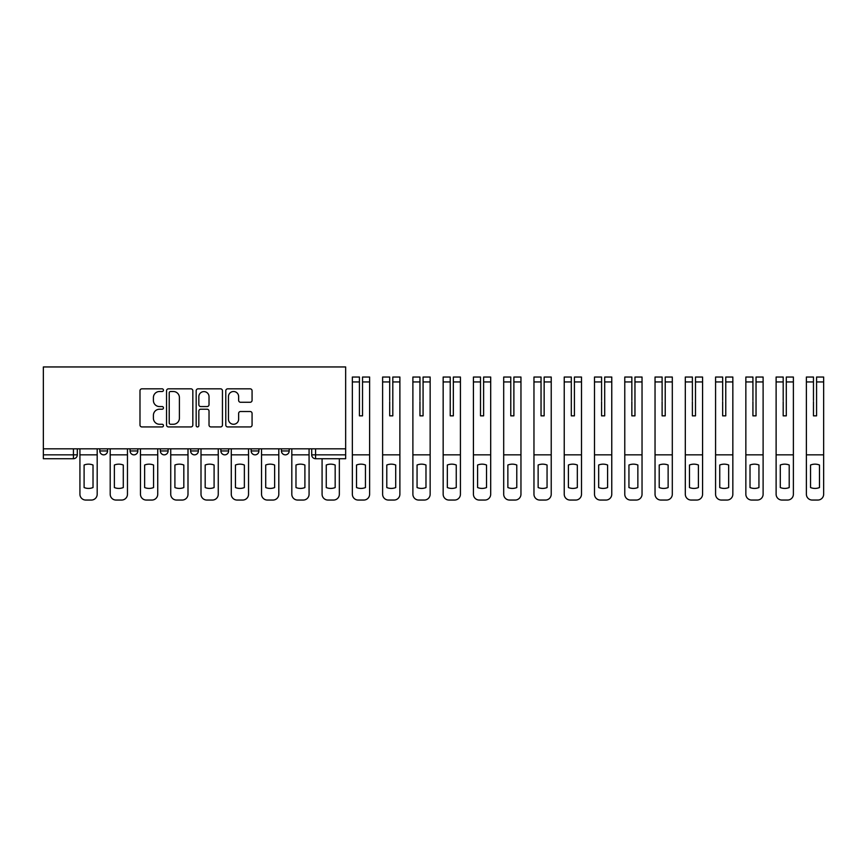 <?xml version="1.0" encoding="UTF-8"?>
<svg xmlns="http://www.w3.org/2000/svg" width="867" height="867" viewBox="0 0 867 867"><rect width="100%" height="100%" fill="white"/><g stroke="black" fill="none" stroke-linecap="round" stroke-linejoin="round"><path stroke-width="1.3" d="M163.462 390.172A1.333 1.333 0 0 0 162.118 388.839L141.885 388.839A1.907 1.907 0 0 0 139.988 390.746L139.988 425.025A1.907 1.907 0 0 0 141.885 426.932L162.118 426.932A1.333 1.333 0 0 0 163.462 425.599A1.333 1.333 0 0 0 162.118 424.266L159.506 424.266A6.091 6.091 0 0 1 153.405 418.176L153.405 415.315A6.091 6.091 0 0 1 159.506 409.224L162.118 409.224A1.333 1.333 0 0 0 163.462 407.891A1.333 1.333 0 0 0 162.118 406.558L159.506 406.558A6.091 6.091 0 0 1 153.405 400.456L153.405 397.606A6.091 6.091 0 0 1 159.506 391.505L162.118 391.505A1.333 1.333 0 0 0 163.462 390.172M281.428 448.824L281.428 450.959L289.188 450.959A3.88 3.88 0 0 1 285.308 454.839A3.88 3.88 0 0 1 281.428 450.959L281.428 448.824M251.159 448.824L251.159 450.959L258.919 450.959A3.88 3.88 0 0 1 255.039 454.839A3.88 3.88 0 0 1 251.159 450.959L251.159 448.824M190.621 448.824L190.621 450.959L198.38 450.959A3.88 3.88 0 0 1 194.501 454.839A3.88 3.88 0 0 1 190.621 450.959L190.621 448.824M250.162 402.266A1.907 1.907 0 0 0 252.069 400.37L252.069 390.746A1.907 1.907 0 0 0 250.162 388.839L227.685 388.839A1.907 1.907 0 0 0 225.788 390.746L225.788 425.025A1.907 1.907 0 0 0 227.685 426.932L250.162 426.932A1.907 1.907 0 0 0 252.069 425.025L252.069 413.407A1.907 1.907 0 0 0 250.162 411.511L240.538 411.511A1.907 1.907 0 0 0 238.642 413.407L238.642 419.173A5.094 5.094 0 0 1 233.548 424.266A5.094 5.094 0 0 1 228.455 419.173L228.455 396.598A5.094 5.094 0 0 1 233.548 391.505A5.094 5.094 0 0 1 238.642 396.598L238.642 400.37A1.907 1.907 0 0 0 240.538 402.266L250.162 402.266M345.651 448.824L43.35 448.824L43.35 366.947L345.651 366.947L345.651 458.719L315.577 458.719A3.88 3.88 0 0 1 311.697 454.839L345.651 454.839M192.832 390.746A1.907 1.907 0 0 0 190.935 388.839L168.458 388.839A1.907 1.907 0 0 0 166.551 390.746L166.551 425.025A1.907 1.907 0 0 0 168.458 426.932L190.935 426.932A1.907 1.907 0 0 0 192.832 425.025L192.832 390.746M198.077 388.839L220.543 388.839A1.907 1.907 0 0 1 222.451 390.746L222.451 425.025A1.907 1.907 0 0 1 220.543 426.932L210.93 426.932A1.907 1.907 0 0 1 209.023 425.025L209.023 411.121A1.907 1.907 0 0 0 207.115 409.224L200.743 409.224A1.907 1.907 0 0 0 198.836 411.121L198.836 425.599A1.333 1.333 0 0 1 197.503 426.932A1.333 1.333 0 0 1 196.17 425.599L196.17 390.746A1.907 1.907 0 0 1 198.077 388.839M311.697 448.824L311.697 454.839M77.304 448.824L77.304 454.839L77.304 448.824M73.424 448.824L73.424 458.719L43.35 458.719L43.35 454.839L77.304 454.839A3.88 3.88 0 0 1 73.424 458.719A3.88 3.88 0 0 0 77.304 454.839M43.35 448.824L43.35 454.839M289.188 448.824L289.188 450.959L289.188 448.824M258.919 450.959L258.919 448.824L258.919 450.959A3.88 3.88 0 0 1 255.039 454.839M228.65 448.824L228.65 450.959A3.88 3.88 0 0 1 224.77 454.839A3.88 3.88 0 0 1 220.89 450.959A3.88 3.88 0 0 0 224.77 454.839A3.88 3.88 0 0 0 228.65 450.959L228.65 448.824M220.89 448.824L220.89 450.959L228.65 450.959M198.38 448.824L198.38 450.959M168.111 448.824L168.111 450.959A3.88 3.88 0 0 1 164.231 454.839A3.88 3.88 0 0 1 160.352 450.959A3.88 3.88 0 0 0 164.231 454.839A3.88 3.88 0 0 0 168.111 450.959L160.352 450.959L160.352 448.824M130.083 448.824L130.083 450.959L137.842 450.959L137.842 448.824L137.842 450.959A3.88 3.88 0 0 1 133.962 454.839A3.88 3.88 0 0 1 130.083 450.959A3.88 3.88 0 0 0 133.962 454.839M99.813 448.824L99.813 450.959L107.573 450.959L107.573 448.824L107.573 450.959A3.88 3.88 0 0 1 103.693 454.839A3.88 3.88 0 0 1 99.813 450.959A3.88 3.88 0 0 0 103.693 454.839M170.55 391.505A1.333 1.333 0 0 0 169.217 392.838L169.217 422.933A1.333 1.333 0 0 0 170.55 424.266L173.313 424.266A6.091 6.091 0 0 0 179.404 418.176L179.404 397.606A6.091 6.091 0 0 0 173.313 391.505L170.55 391.505M209.023 396.696A5.094 5.094 0 0 0 203.929 391.602A5.094 5.094 0 0 0 198.836 396.696L198.836 404.651A1.907 1.907 0 0 0 200.743 406.558L207.115 406.558A1.907 1.907 0 0 0 209.023 404.651L209.023 396.696M79.927 454.839L79.927 494.233A5.82 5.82 0 0 0 85.746 500.053L91.371 500.053A5.82 5.82 0 0 0 97.191 494.233L97.191 454.839L79.927 454.839L79.927 448.824M97.191 454.839L97.191 448.824M93.018 487.557L93.018 465.015A12.03 12.03 0 0 0 84.099 465.015L84.099 487.557A12.03 12.03 0 0 0 93.018 487.557M110.196 454.839L110.196 494.233A5.82 5.82 0 0 0 116.015 500.053L121.64 500.053A5.82 5.82 0 0 0 127.46 494.233L127.46 454.839L110.196 454.839L110.196 448.824M127.46 454.839L127.46 448.824M123.287 487.557L123.287 465.015A12.03 12.03 0 0 0 114.368 465.015L114.368 487.557A12.03 12.03 0 0 0 123.287 487.557M140.465 454.839L140.465 494.233A5.82 5.82 0 0 0 146.285 500.053L151.909 500.053A5.82 5.82 0 0 0 157.729 494.233L157.729 454.839L140.465 454.839L140.465 448.824M157.729 454.839L157.729 448.824M153.557 487.557L153.557 465.015A12.03 12.03 0 0 0 144.637 465.015L144.637 487.557A12.03 12.03 0 0 0 153.557 487.557M170.734 454.839L170.734 494.233A5.82 5.82 0 0 0 176.554 500.053L182.178 500.053A5.82 5.82 0 0 0 187.998 494.233L187.998 454.839L170.734 454.839L170.734 448.824M187.998 454.839L187.998 448.824M183.826 487.557L183.826 465.015A12.03 12.03 0 0 0 174.906 465.015L174.906 487.557A12.03 12.03 0 0 0 183.826 487.557M201.003 454.839L201.003 494.233A5.82 5.82 0 0 0 206.823 500.053L212.448 500.053A5.82 5.82 0 0 0 218.267 494.233L218.267 454.839L201.003 454.839L201.003 448.824M218.267 454.839L218.267 448.824M214.095 487.557L214.095 465.015A12.03 12.03 0 0 0 205.176 465.015L205.176 487.557A12.03 12.03 0 0 0 214.095 487.557M231.272 454.839L231.272 494.233A5.82 5.82 0 0 0 237.092 500.053L242.717 500.053A5.82 5.82 0 0 0 248.536 494.233L248.536 454.839L231.272 454.839L231.272 448.824M248.536 454.839L248.536 448.824M244.364 487.557L244.364 465.015A12.03 12.03 0 0 0 235.445 465.015L235.445 487.557A12.03 12.03 0 0 0 244.364 487.557M261.541 454.839L261.541 494.233A5.82 5.82 0 0 0 267.361 500.053L272.986 500.053A5.82 5.82 0 0 0 278.806 494.233L278.806 454.839L261.541 454.839L261.541 448.824M278.806 454.839L278.806 448.824M274.633 487.557L274.633 465.015A12.03 12.03 0 0 0 265.714 465.015L265.714 487.557A12.03 12.03 0 0 0 274.633 487.557M291.811 454.839L291.811 494.233A5.82 5.82 0 0 0 297.63 500.053L303.255 500.053A5.82 5.82 0 0 0 309.075 494.233L309.075 454.839L291.811 454.839L291.811 448.824M309.075 454.839L309.075 448.824M304.902 487.557L304.902 465.015A12.03 12.03 0 0 0 295.983 465.015L295.983 487.557A12.03 12.03 0 0 0 304.902 487.557M339.344 458.719L339.344 494.233A5.82 5.82 0 0 1 333.524 500.053L327.899 500.053A5.82 5.82 0 0 1 322.08 494.233L322.08 458.719M335.171 487.557L335.171 465.015A12.03 12.03 0 0 0 326.252 465.015L326.252 487.557A12.03 12.03 0 0 0 335.171 487.557M359.426 401.573L359.426 415.846L362.536 415.846L362.536 377.037L369.613 377.037L362.536 377.037M369.613 454.839L352.349 454.839L352.349 494.233A5.82 5.82 0 0 0 358.169 500.053L363.793 500.053A5.82 5.82 0 0 0 369.613 494.233L369.613 377.037M359.426 400.478L359.426 415.846L362.536 415.846L362.536 401.573M359.426 377.037L359.426 381.935L352.349 381.935L352.349 377.037L359.426 377.037L352.349 377.037M359.426 415.846L362.536 415.846L359.426 415.846L359.426 381.935M352.349 454.839L352.349 381.935M362.536 415.846L362.536 400.478M365.44 487.557L365.44 465.015A12.03 12.03 0 0 0 356.521 465.015L356.521 487.557A12.03 12.03 0 0 0 365.44 487.557M392.805 381.935L392.805 377.037L399.882 377.037L399.882 381.935L392.805 381.935L392.805 401.573M389.695 401.573L389.695 415.846L392.805 415.846L392.805 400.478M389.695 377.037L389.695 381.935L382.618 381.935L382.618 377.037L389.695 377.037M389.695 400.478L389.695 381.935M382.618 454.839L382.618 494.233A5.82 5.82 0 0 0 388.438 500.053L394.062 500.053A5.82 5.82 0 0 0 399.882 494.233L399.882 454.839L382.618 454.839L382.618 381.935M399.882 454.839L399.882 381.935M389.695 415.846L392.805 415.846M395.71 487.557L395.71 465.015A12.03 12.03 0 0 0 386.79 465.015L386.79 487.557A12.03 12.03 0 0 0 395.71 487.557M423.074 381.935L423.074 377.037L430.151 377.037L430.151 381.935L423.074 381.935L423.074 401.573M419.964 401.573L419.964 415.846L423.074 415.846L423.074 400.478M419.964 377.037L419.964 381.935L412.887 381.935L412.887 377.037L419.964 377.037M419.964 400.478L419.964 381.935M412.887 454.839L412.887 494.233A5.82 5.82 0 0 0 418.707 500.053L424.331 500.053A5.82 5.82 0 0 0 430.151 494.233L430.151 454.839L412.887 454.839L412.887 381.935M430.151 454.839L430.151 381.935M419.964 415.846L423.074 415.846M425.979 487.557L425.979 465.015A12.03 12.03 0 0 0 417.06 465.015L417.06 487.557A12.03 12.03 0 0 0 425.979 487.557M450.233 401.573L450.233 415.846L453.343 415.846L453.343 377.037L460.42 377.037L453.343 377.037M460.42 454.839L443.156 454.839L443.156 494.233A5.82 5.82 0 0 0 448.976 500.053L454.601 500.053A5.82 5.82 0 0 0 460.42 494.233L460.42 377.037M450.233 400.478L450.233 415.846L453.343 415.846L453.343 401.573M450.233 377.037L450.233 381.935L443.156 381.935L443.156 377.037L450.233 377.037L443.156 377.037M450.233 415.846L453.343 415.846L450.233 415.846L450.233 381.935M443.156 454.839L443.156 381.935M453.343 415.846L453.343 400.478M456.248 487.557L456.248 465.015A12.03 12.03 0 0 0 447.329 465.015L447.329 487.557A12.03 12.03 0 0 0 456.248 487.557M480.502 401.573L480.502 415.846L483.613 415.846L483.613 377.037L490.689 377.037L483.613 377.037M490.689 454.839L473.425 454.839L473.425 494.233A5.82 5.82 0 0 0 479.245 500.053L484.87 500.053A5.82 5.82 0 0 0 490.689 494.233L490.689 377.037M480.502 400.478L480.502 415.846L483.613 415.846L483.613 401.573M480.502 377.037L480.502 381.935L473.425 381.935L473.425 377.037L480.502 377.037L473.425 377.037M480.502 415.846L483.613 415.846L480.502 415.846L480.502 381.935M473.425 454.839L473.425 381.935M483.613 415.846L483.613 400.478M486.517 487.557L486.517 465.015A12.03 12.03 0 0 0 477.598 465.015L477.598 487.557A12.03 12.03 0 0 0 486.517 487.557M510.771 401.573L510.771 415.846L513.882 415.846L513.882 377.037L520.959 377.037L513.882 377.037M520.959 454.839L503.694 454.839L503.694 494.233A5.82 5.82 0 0 0 509.514 500.053L515.139 500.053A5.82 5.82 0 0 0 520.959 494.233L520.959 377.037M510.771 400.478L510.771 415.846L513.882 415.846L513.882 401.573M510.771 377.037L510.771 381.935L503.694 381.935L503.694 377.037L510.771 377.037L503.694 377.037M510.771 415.846L513.882 415.846L510.771 415.846L510.771 381.935M503.694 454.839L503.694 381.935M513.882 415.846L513.882 400.478M516.786 487.557L516.786 465.015A12.03 12.03 0 0 0 507.867 465.015L507.867 487.557A12.03 12.03 0 0 0 516.786 487.557M541.041 401.573L541.041 415.846L544.151 415.846L544.151 377.037L551.228 377.037L544.151 377.037M551.228 454.839L533.964 454.839L533.964 494.233A5.82 5.82 0 0 0 539.783 500.053L545.408 500.053A5.82 5.82 0 0 0 551.228 494.233L551.228 377.037M541.041 400.478L541.041 415.846L544.151 415.846L544.151 401.573M541.041 377.037L541.041 381.935L533.964 381.935L533.964 377.037L541.041 377.037L533.964 377.037M541.041 415.846L544.151 415.846L541.041 415.846L541.041 381.935M533.964 454.839L533.964 381.935M544.151 415.846L544.151 400.478M547.055 487.557L547.055 465.015A12.03 12.03 0 0 0 538.136 465.015L538.136 487.557A12.03 12.03 0 0 0 547.055 487.557M571.31 401.573L571.31 415.846L574.42 415.846L574.42 377.037L581.497 377.037L574.42 377.037M581.497 454.839L564.233 454.839L564.233 494.233A5.82 5.82 0 0 0 570.053 500.053L575.677 500.053A5.82 5.82 0 0 0 581.497 494.233L581.497 377.037M571.31 400.478L571.31 415.846L574.42 415.846L574.42 401.573M571.31 377.037L571.31 381.935L564.233 381.935L564.233 377.037L571.31 377.037L564.233 377.037M571.31 415.846L574.42 415.846L571.31 415.846L571.31 381.935M564.233 454.839L564.233 381.935M574.42 415.846L574.42 400.478M577.324 487.557L577.324 465.015A12.03 12.03 0 0 0 568.405 465.015L568.405 487.557A12.03 12.03 0 0 0 577.324 487.557M604.689 381.935L604.689 377.037L611.766 377.037L611.766 381.935L604.689 381.935L604.689 401.573M601.579 401.573L601.579 415.846L604.689 415.846L604.689 400.478M601.579 377.037L601.579 381.935L594.502 381.935L594.502 377.037L601.579 377.037M601.579 400.478L601.579 381.935M594.502 454.839L594.502 494.233A5.82 5.82 0 0 0 600.322 500.053L605.946 500.053A5.82 5.82 0 0 0 611.766 494.233L611.766 454.839L594.502 454.839L594.502 381.935M611.766 454.839L611.766 381.935M601.579 415.846L604.689 415.846M607.594 487.557L607.594 465.015A12.03 12.03 0 0 0 598.674 465.015L598.674 487.557A12.03 12.03 0 0 0 607.594 487.557M634.958 381.935L634.958 377.037L642.035 377.037L642.035 381.935L634.958 381.935L634.958 401.573M631.848 401.573L631.848 415.846L634.958 415.846L634.958 400.478M631.848 377.037L631.848 381.935L624.771 381.935L624.771 377.037L631.848 377.037M631.848 400.478L631.848 381.935M624.771 454.839L624.771 494.233A5.82 5.82 0 0 0 630.591 500.053L636.215 500.053A5.82 5.82 0 0 0 642.035 494.233L642.035 454.839L624.771 454.839L624.771 381.935M642.035 454.839L642.035 381.935M631.848 415.846L634.958 415.846M637.863 487.557L637.863 465.015A12.03 12.03 0 0 0 628.943 465.015L628.943 487.557A12.03 12.03 0 0 0 637.863 487.557M665.227 381.935L665.227 377.037L672.304 377.037L672.304 381.935L665.227 381.935L665.227 401.573M662.117 401.573L662.117 415.846L665.227 415.846L665.227 400.478M662.117 377.037L662.117 381.935L655.04 381.935L655.04 377.037L662.117 377.037M662.117 400.478L662.117 381.935M655.04 454.839L655.04 494.233A5.82 5.82 0 0 0 660.86 500.053L666.485 500.053A5.82 5.82 0 0 0 672.304 494.233L672.304 454.839L655.04 454.839L655.04 381.935M672.304 454.839L672.304 381.935M662.117 415.846L665.227 415.846M668.132 487.557L668.132 465.015A12.03 12.03 0 0 0 659.213 465.015L659.213 487.557A12.03 12.03 0 0 0 668.132 487.557M695.497 381.935L695.497 377.037L702.573 377.037L702.573 381.935L695.497 381.935L695.497 401.573M692.386 401.573L692.386 415.846L695.497 415.846L695.497 400.478M692.386 377.037L692.386 381.935L685.309 381.935L685.309 377.037L692.386 377.037M692.386 400.478L692.386 381.935M685.309 454.839L685.309 494.233A5.82 5.82 0 0 0 691.129 500.053L696.754 500.053A5.82 5.82 0 0 0 702.573 494.233L702.573 454.839L685.309 454.839L685.309 381.935M702.573 454.839L702.573 381.935M692.386 415.846L695.497 415.846M698.401 487.557L698.401 465.015A12.03 12.03 0 0 0 689.482 465.015L689.482 487.557A12.03 12.03 0 0 0 698.401 487.557M725.766 381.935L725.766 377.037L732.843 377.037L732.843 381.935L725.766 381.935L725.766 401.573M722.655 401.573L722.655 415.846L725.766 415.846L725.766 400.478M722.655 377.037L722.655 381.935L715.578 381.935L715.578 377.037L722.655 377.037M722.655 400.478L722.655 381.935M715.578 454.839L715.578 494.233A5.82 5.82 0 0 0 721.398 500.053L727.023 500.053A5.82 5.82 0 0 0 732.843 494.233L732.843 454.839L715.578 454.839L715.578 381.935M732.843 454.839L732.843 381.935M722.655 415.846L725.766 415.846M728.67 487.557L728.67 465.015A12.03 12.03 0 0 0 719.751 465.015L719.751 487.557A12.03 12.03 0 0 0 728.67 487.557M756.035 381.935L756.035 377.037L763.112 377.037L763.112 381.935L756.035 381.935L756.035 401.573M752.924 401.573L752.924 415.846L756.035 415.846L756.035 400.478M752.924 377.037L752.924 381.935L745.848 381.935L745.848 377.037L752.924 377.037M752.924 400.478L752.924 381.935M745.848 454.839L745.848 494.233A5.82 5.82 0 0 0 751.667 500.053L757.292 500.053A5.82 5.82 0 0 0 763.112 494.233L763.112 454.839L745.848 454.839L745.848 381.935M763.112 454.839L763.112 381.935M752.924 415.846L756.035 415.846M758.939 487.557L758.939 465.015A12.03 12.03 0 0 0 750.02 465.015L750.02 487.557A12.03 12.03 0 0 0 758.939 487.557M786.304 381.935L786.304 377.037L793.381 377.037L793.381 381.935L786.304 381.935L786.304 401.573M783.194 401.573L783.194 415.846L786.304 415.846L786.304 400.478M783.194 377.037L783.194 381.935L776.117 381.935L776.117 377.037L783.194 377.037M783.194 400.478L783.194 381.935M776.117 454.839L776.117 494.233A5.82 5.82 0 0 0 781.936 500.053L787.561 500.053A5.82 5.82 0 0 0 793.381 494.233L793.381 454.839L776.117 454.839L776.117 381.935M793.381 454.839L793.381 381.935M783.194 415.846L786.304 415.846M789.208 487.557L789.208 465.015A12.03 12.03 0 0 0 780.289 465.015L780.289 487.557A12.03 12.03 0 0 0 789.208 487.557M816.573 381.935L816.573 377.037L823.65 377.037L823.65 381.935L816.573 381.935L816.573 401.573M813.463 401.573L813.463 415.846L816.573 415.846L816.573 400.478M813.463 377.037L813.463 381.935L806.386 381.935L806.386 377.037L813.463 377.037M813.463 400.478L813.463 381.935M806.386 454.839L806.386 494.233A5.82 5.82 0 0 0 812.206 500.053L817.83 500.053A5.82 5.82 0 0 0 823.65 494.233L823.65 454.839L806.386 454.839L806.386 381.935M823.65 454.839L823.65 381.935M813.463 415.846L816.573 415.846M819.478 487.557L819.478 465.015A12.03 12.03 0 0 0 810.547 465.015L810.547 487.557A12.03 12.03 0 0 0 819.478 487.557M315.577 448.824L315.577 458.719M369.613 381.935L362.536 381.935M460.42 381.935L453.343 381.935M490.689 381.935L483.613 381.935M520.959 381.935L513.882 381.935M551.228 381.935L544.151 381.935M581.497 381.935L574.42 381.935"/></g></svg>
